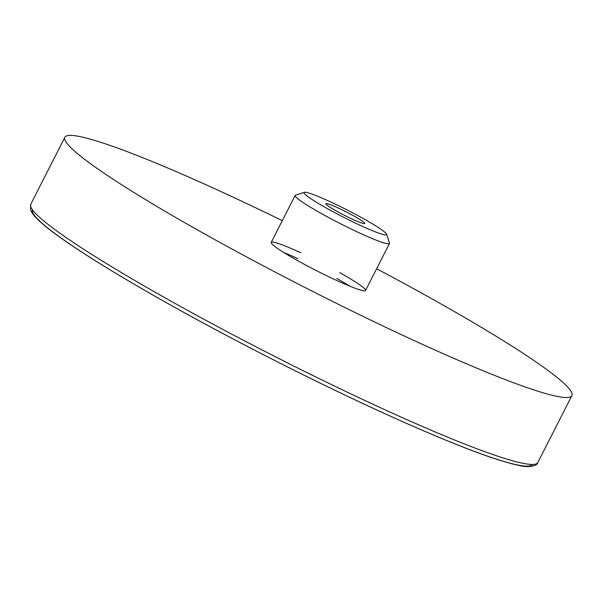 <?xml version="1.0" encoding="UTF-8"?>
<svg xmlns="http://www.w3.org/2000/svg" width="602" height="602" viewBox="0 0 602 602"><rect width="100%" height="100%" fill="white"/><g stroke="black" fill="none" stroke-linecap="round" stroke-linejoin="round"><path stroke-width="0.9" d="M364.044 223.628A21.838 1.904 -153 0 1 342.192 214.124A21.838 1.904 -153 0 1 325.863 203.679A21.838 1.904 -153 0 1 326.593 203.559A21.838 1.904 -153 0 1 348.453 213.063A21.838 1.904 -153 0 1 364.774 223.508A21.838 1.904 -153 0 1 364.044 223.628M304.371 192.331L295.529 195.168A52.938 4.62 27 0 0 295.161 195.432A52.938 4.62 27 0 0 334.735 220.746A52.938 4.62 27 0 0 387.718 243.795A52.938 4.62 27 0 0 389.494 243.494A52.938 4.62 27 0 0 389.494 243.042L386.589 234.223A46.316 4.041 -153 0 1 343.486 217.194A46.316 4.041 -153 0 1 304.371 192.331A46.316 4.041 -153 0 1 305.605 192.301A46.316 4.041 -153 0 1 350.168 211.535A46.316 4.041 -153 0 1 386.589 234.223M376.634 268.733A284.52 24.84 -153 0 1 571.9 395.619A284.52 24.84 -153 0 1 565.218 397.478A284.52 24.84 -153 0 1 283.143 276.25A284.52 24.84 -153 0 1 64.873 137.279A284.52 24.84 -153 0 1 71.555 135.42A284.52 24.84 -153 0 1 282.3 220.671M283.828 252.539A52.938 4.62 -153 0 1 297.847 258.657M336.759 278.485A52.938 4.62 -153 0 1 349.958 286.236M339.754 272.616A52.938 4.62 -153 0 1 365.549 290.48A52.938 4.62 -153 0 1 364.308 290.826A52.938 4.62 -153 0 1 311.828 268.274A52.938 4.62 -153 0 1 271.224 242.418A52.938 4.62 -153 0 1 272.465 242.072A52.938 4.62 -153 0 1 300.842 252.787M32.425 209.729A280.555 24.494 27 0 0 271.359 358.754A280.555 24.494 27 0 0 532.364 464.458M537.782 462.577A284.52 24.84 -153 0 1 531.107 464.428A284.52 24.84 -153 0 1 249.025 343.2A284.52 24.84 -153 0 1 30.762 204.236L30.491 209.616C31.763 213.063 34.781 216.901 39.529 221.13C63.774 243.976 147.234 294.273 243.908 344.615C310.677 379.35 371.855 408.645 427.45 432.499C469.68 450.492 500.074 461.448 518.631 465.346C528.345 468.085 537.624 465.828 537.782 462.577L571.9 395.619M295.161 195.432L271.224 242.418M389.494 243.494L365.549 290.48M64.873 137.279L30.762 204.236"/></g></svg>
